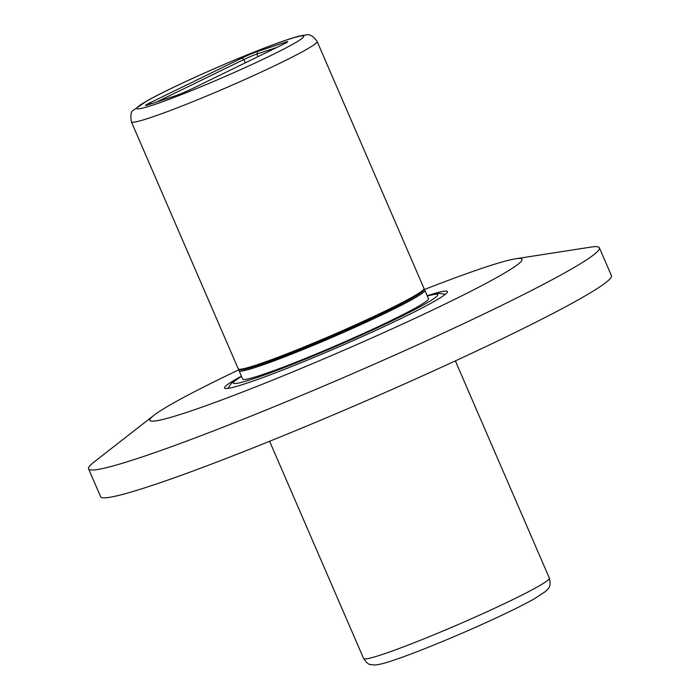 <?xml version="1.0" encoding="UTF-8"?>
<svg xmlns="http://www.w3.org/2000/svg" width="700" height="700" viewBox="0 0 700 700"><rect width="100%" height="100%" fill="white"/><g stroke="black" fill="none" stroke-linecap="round" stroke-linejoin="round"><path stroke-width="1.05" d="M239.391 369.539A202.764 12.731 -23.4 0 0 153.886 415.336L94.08 462.009A278.303 17.474 -23.4 0 0 88.567 468.869A278.303 17.474 -23.4 0 0 350.928 374.377A278.303 17.474 -23.4 0 0 599.392 247.818A278.303 17.474 -23.4 0 0 590.625 247.135L515.664 258.781A202.764 12.731 -23.4 0 0 473.961 271.058A202.764 12.731 -23.4 0 0 423.745 289.765M88.567 468.869L100.608 496.676A278.303 17.474 -23.4 0 0 362.959 402.185A278.303 17.474 -23.4 0 0 611.433 275.625L599.392 247.818M427.166 295.741A121.441 7.621 156.6 0 1 447.414 291.576A121.441 7.621 156.6 0 1 377.466 329.63A121.441 7.621 156.6 0 1 253.312 380.975A121.441 7.621 156.6 0 1 224.507 388.036A121.441 7.621 156.6 0 1 241.412 376.127M153.886 415.336A202.764 12.731 -23.4 0 0 341.014 351.488A202.764 12.731 -23.4 0 0 515.664 258.781M239.566 369.294A100.188 6.291 -23.4 0 0 258.108 365.365A100.188 6.291 -23.4 0 0 362.67 322.648A100.188 6.291 -23.4 0 0 423.439 289.721M423.684 289.739L424.48 290.054A101.203 6.353 156.6 0 1 424.83 290.342A101.203 6.353 156.6 0 1 362.644 323.846A101.203 6.353 156.6 0 1 257.766 366.651A101.203 6.353 156.6 0 1 239.068 370.729A101.203 6.353 156.6 0 1 239.094 370.283L239.418 369.477M239.068 370.729L242.681 379.067A101.203 6.353 -23.4 0 0 338.082 344.706A101.203 6.353 -23.4 0 0 428.435 298.681L424.83 290.342M423.999 288.934L423.474 290.255A100.188 6.291 156.6 0 1 334.049 335.379A100.188 6.291 156.6 0 1 239.943 369.679L238.612 369.154A101.203 6.353 -23.4 0 0 256.97 364.796A101.203 6.353 -23.4 0 0 359.065 323.26A101.203 6.353 -23.4 0 0 423.999 288.934A101.203 6.353 -23.4 0 0 424.025 288.488L317.126 41.458A101.203 6.353 156.6 0 1 254.94 74.961A101.203 6.353 156.6 0 1 150.062 117.766A101.203 6.353 156.6 0 1 131.373 121.844C130.305 115.106 131.005 111.212 133.464 110.163L147.271 100.678C157.929 94.771 172.707 87.491 191.599 78.837C215.53 67.918 238.691 58.082 261.074 49.324C279.851 42 293.291 37.433 301.402 35.621L305.777 35C309.619 33.889 313.408 36.041 317.126 41.458M131.373 121.844L238.271 368.874A101.203 6.353 -23.4 0 0 238.612 369.154M257.565 51.485L285.539 42.201A12.145 0.761 156.6 0 1 287.779 41.764A12.145 0.761 156.6 0 1 283.351 44.301L191.362 89.093A12.145 0.761 156.6 0 1 175.752 95.655L147.779 104.939A12.145 0.761 156.6 0 1 145.574 105.464A12.145 0.761 156.6 0 1 149.966 102.83L241.946 58.047A12.145 0.761 156.6 0 1 257.565 51.485L256.882 54.058A10.124 0.639 -23.4 0 0 243.871 59.526L156.669 101.99M277.086 47.355L256.882 54.058L258.002 56.647M241.526 376.399A111.317 6.991 -23.4 0 0 338.336 345.293A111.317 6.991 -23.4 0 0 427.28 296.012M285.233 43.356L285.539 42.201M241.946 58.047L243.871 59.526L245.297 62.825M149.966 102.83L151.218 103.793M153.475 104.886A91.079 5.723 -23.4 0 0 297.22 41.65A91.079 5.723 -23.4 0 0 210.009 70.604A91.079 5.723 -23.4 0 0 153.475 104.886M382.314 654.465A101.203 6.353 -23.4 0 0 487.191 611.66A101.203 6.353 -23.4 0 0 549.378 578.156C551.827 588.298 547.085 589.015 545.86 591.273L533.47 599.322C522.812 605.22 508.043 612.5 489.151 621.163C455.359 636.659 414.584 653.336 392.928 660.459C385.219 663.128 379.216 664.641 374.92 665L370.562 664.554C368.918 664.781 366.599 662.778 363.624 658.543A101.203 6.353 -23.4 0 0 382.314 654.465M445.331 294.306L439.329 293.379L427.236 295.916M227.929 388.386L231.359 383.373L241.483 376.294M549.378 578.156L455.359 360.894M363.624 658.543L269.605 441.28"/></g></svg>
